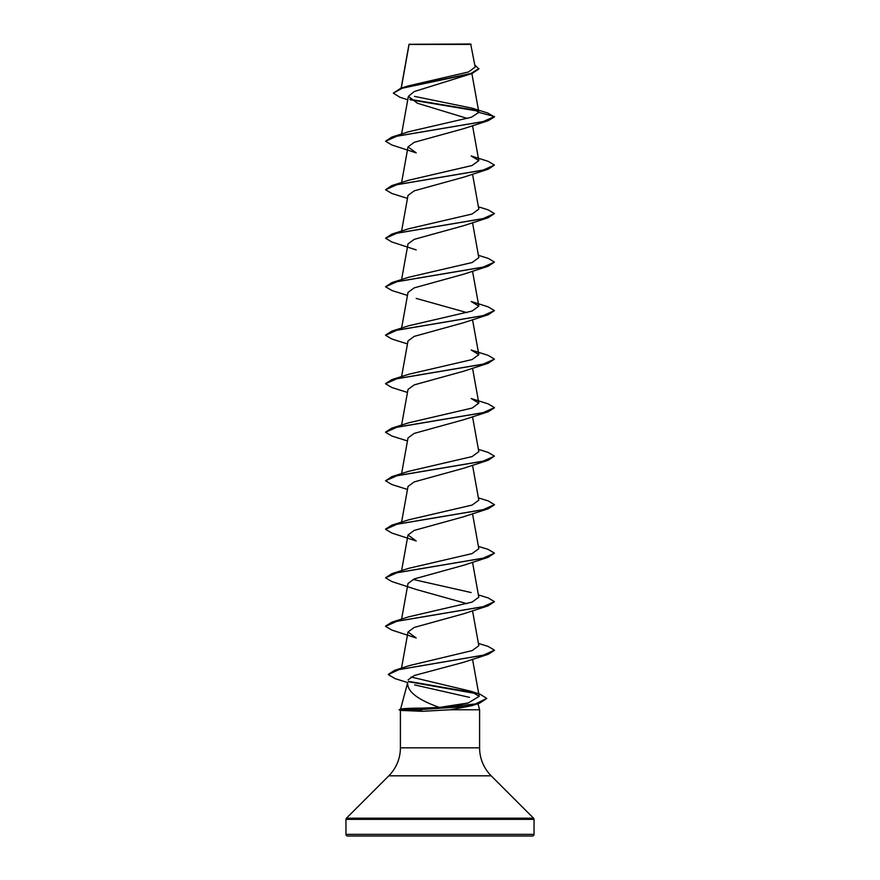 <?xml version="1.0" encoding="UTF-8"?>
<svg xmlns="http://www.w3.org/2000/svg" width="880" height="880" viewBox="0 0 880 880"><rect width="100%" height="100%" fill="white"/><g stroke="black" fill="none" stroke-linecap="round" stroke-linejoin="round"><path stroke-width="1.32" d="M475.178 67.089L470.69 44L409.035 44.275M471.097 44.418L409.079 44.473L401.291 88.099M439.406 707.41L468.204 702.977L479.204 696.377L470.954 691.273L480.194 694.298L486.794 698.423L479.512 703.219L471.46 705.782L450.087 709.775L422.356 711.304L400.873 710.424L399.223 709.577L420.156 709.577L422.554 708.125L439.406 707.41C417.868 699.842 407.275 691.636 407.627 682.803L407.473 683.474M345.95 834.361A1.639 1.639 0 0 0 347.589 836L532.411 836A1.639 1.639 0 0 0 534.05 834.361L345.95 834.361L345.95 819.357A1.639 1.639 0 0 1 346.423 818.202L388.806 775.819A39.6 39.6 0 0 0 400.4 747.824L400.4 710.292M477.972 703.703L479.6 709.775L479.6 747.824A39.6 39.6 0 0 0 491.194 775.819L533.577 818.202A1.639 1.639 0 0 1 534.05 819.357L534.05 834.361M407.539 683.144L400.554 709.214M400.51 709.368C401.313 708.598 408.661 708.191 422.554 708.125M414.645 684.915L469.491 697.367M450.087 709.775L479.6 709.775M407.759 99.803L399.74 97.174L393.327 93.126L402.237 88.231L471.955 73.546L414.326 91.52L408.386 96.349L417.395 103.224L467.401 118.459M488.125 120.725L463.793 128.634L414.238 142.318L408.012 146.894L416.207 152.889L391.864 144.98L385.55 141.218L397.111 136.103L488.125 120.725L494.45 116.963L487.795 113.025L472.241 108.207L414.524 96.382M494.45 165.077L482.9 170.192L391.875 185.57L408.804 180.213L472.065 165.517L478.819 160.611L471.185 155.969L488.125 161.315L494.45 165.077L488.125 169.235L463.793 177.144L414.238 190.828L408.012 195.404L401.599 231.066M478.412 206.811L488.125 209.825L494.45 213.576L488.125 217.745L463.793 225.654L414.227 239.349L408.012 243.914L401.599 279.576M478.412 255.321L488.125 258.335L494.45 262.097L488.125 266.255L463.793 274.164L414.227 287.859L408.012 292.424L401.599 328.086M416.196 298.419L466.972 312.62M494.45 310.607L482.889 315.722L391.875 331.1L408.793 325.754L472.087 311.047L478.808 306.141L471.185 301.488L488.136 306.845L494.45 310.607L488.125 314.765L463.793 322.674L414.227 336.369L408.012 340.934L401.599 376.596M494.45 359.117L482.889 364.243L391.875 379.61L408.815 374.253L472.076 359.557L478.819 354.651L471.196 350.009L488.125 355.355L494.45 359.117L488.136 363.275L463.804 371.184L414.227 384.879L408.012 389.444L401.588 425.106M494.428 407.825L488.125 411.785L463.804 419.694L414.227 433.389L408.012 437.954L401.588 473.616M478.401 449.361L488.125 452.375L494.45 456.137L488.125 460.295L463.804 468.204L414.238 481.899L408.012 486.464L401.588 522.126M488.125 508.805L463.804 516.714L414.238 530.398L408.012 534.974L416.207 540.969L391.875 533.06L385.55 529.298L397.111 524.183L488.125 508.805L494.428 504.845M478.401 546.381L488.125 549.395L494.45 553.157L488.125 557.315L463.793 565.224L414.238 578.919L408.023 583.484M488.125 557.315L397.111 572.693L385.55 577.808L391.864 581.57L416.196 589.479L466.972 603.68M488.125 605.825L463.793 613.734L414.227 627.429L408.023 631.994L416.196 637.989L391.875 630.08L385.55 626.329L397.1 621.203L488.125 605.825L494.45 601.656L482.9 606.782L391.875 622.16L385.572 626.12M494.428 650.375L488.125 654.335L463.793 662.244L414.315 675.488L408.144 679.822M470.954 691.273L410.982 676.995M478.412 643.401L488.125 646.415L494.45 650.166L483.208 655.226L394.515 670.384L409.31 665.61L472.186 650.584L478.819 645.711L472.527 610.731M391.875 622.16L408.815 616.803L472.076 602.107L478.808 597.201L472.527 562.221M471.185 592.559L413.039 579.425M494.45 553.157L482.889 558.272L391.875 573.65L408.804 568.304L472.098 553.597L478.819 548.691L472.527 513.711M478.401 497.871L488.125 500.885L494.45 504.647L482.889 509.773L391.864 525.14L408.815 519.783L472.076 505.087L478.808 500.181L472.527 465.201M494.45 456.137L482.889 461.263L391.875 476.63L408.804 471.273L472.076 456.577L478.819 451.671L472.527 416.691M391.875 428.12L408.804 422.774L472.065 408.067L478.819 403.161L471.185 398.519L488.125 403.865L494.45 407.627L482.889 412.753L391.875 428.12L385.572 432.08M494.45 262.097L482.9 267.212L391.875 282.59L408.804 277.233L472.087 262.537L478.819 257.631L472.527 222.651M494.45 213.576L482.9 218.702L391.875 234.08L408.793 228.734L472.087 214.027L478.819 209.121L472.527 174.141M478.852 112.387L494.45 116.567L482.889 121.682L391.875 137.06L408.804 131.703L471.46 117.216L478.852 112.387L472.241 108.207M393.327 93.126L400.829 88.242L408.089 85.943L468.545 71.962L475.167 67.089M478.258 111.133L410.487 99.836M471.955 73.546L478.852 68.948L474.804 64.966M477.642 110.605L409.794 99.297M400.829 88.242L470.943 73.469L478.852 68.552M431.431 836L430.375 836M488.125 169.235L397.1 184.613L385.55 189.728L391.875 193.49L407.473 198.396M488.125 217.745L397.1 233.123L385.55 238.249L391.875 242L416.196 249.909M488.125 266.255L397.111 281.633L385.55 286.748L391.875 290.51L407.473 295.416M488.125 314.765L397.111 330.132L385.55 335.258L391.875 339.02L407.473 343.926M488.136 363.275L397.111 378.642L385.55 383.768L391.875 387.53L407.473 392.436M488.125 411.785L397.111 427.152L385.55 432.278L391.875 436.04L407.473 440.946M488.125 460.295L397.111 475.662L385.55 480.788L391.875 484.55L407.473 489.456M488.125 654.335L399.157 669.537L388.256 674.597L395.065 678.623L407.638 682.561M408.771 681.791L476.608 693.682M479.512 703.219L464.827 706.596L420.156 709.577L475.288 704L486.794 698.423M391.875 137.06L385.55 141.218M391.875 185.57L385.55 189.728M391.875 234.08L385.55 238.249M391.875 282.59L385.55 286.748M391.875 331.1L385.572 335.06M391.875 379.61L385.572 383.57M391.875 476.63L385.55 480.788M391.864 525.14L385.572 529.1M391.875 573.65L385.55 577.808M478.401 594.891L488.125 597.905L494.45 601.656M394.515 670.384L388.267 674.399M408.452 681.329L475.068 692.89M399.223 709.973L420.156 709.973L422.356 711.304M534.05 819.357L345.95 819.357M533.577 818.202L346.423 818.202M491.194 775.819L388.806 775.819M479.6 747.824L400.4 747.824M409.002 44.341L401.126 88.154M471.889 73.568L478.83 112.134M408.375 96.349L401.588 134.046M472.527 125.631L478.819 160.611M408.012 146.894L401.599 182.556M472.527 271.161L478.819 306.141M472.527 319.671L478.819 354.651M472.527 368.181L478.819 403.161M408.012 534.974L401.599 570.636M408.012 583.484L401.599 619.146M408.012 631.994L401.5 668.184M472.527 659.241L479.204 696.377M401.06 709.082L399.223 709.577"/></g></svg>
